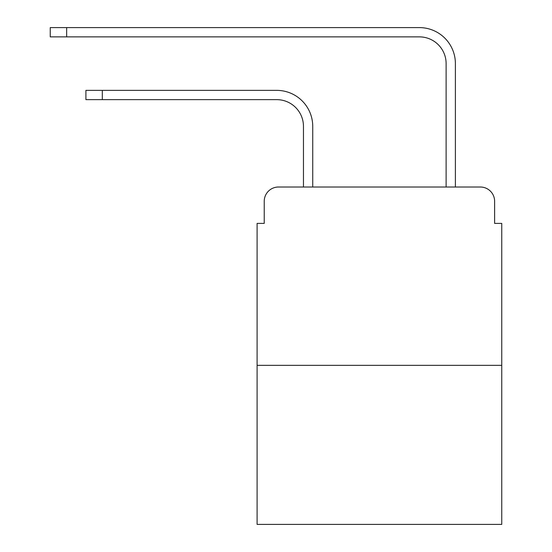 <?xml version="1.0" encoding="UTF-8"?>
<svg xmlns="http://www.w3.org/2000/svg" width="552" height="552" viewBox="0 0 552 552"><rect width="100%" height="100%" fill="white"/><g stroke="black" fill="none" stroke-linecap="round" stroke-linejoin="round"><path stroke-width="0.83" d="M264.229 201.287L264.229 223.394L264.229 201.287A14.262 14.262 0 0 1 278.498 187.018L303.462 187.018L303.462 126.387A26.751 26.751 0 0 0 276.711 99.643A26.751 26.751 0 0 1 303.462 126.387A26.751 26.751 0 0 0 276.711 99.643A26.751 26.751 0 0 1 303.462 126.387A26.751 26.751 0 0 0 276.711 99.643A26.751 26.751 0 0 1 303.462 126.387A26.751 26.751 0 0 0 276.711 99.643A26.751 26.751 0 0 1 303.462 126.387A26.751 26.751 0 0 0 276.711 99.643A26.751 26.751 0 0 1 303.462 126.387A26.751 26.751 0 0 0 276.711 99.643A26.751 26.751 0 0 1 303.462 126.387M501.754 365.341L257.101 365.341L257.101 524.4L501.754 524.4L501.754 223.394L494.62 223.394L494.62 201.287A14.262 14.262 0 0 0 480.357 187.018L278.498 187.018M257.101 365.341L257.101 223.394L264.229 223.394M312.736 187.018L312.736 126.387L312.736 187.018L312.736 126.387L312.736 187.018L312.736 126.387L312.736 187.018L312.736 126.387L312.736 187.018L312.736 126.387L312.736 187.018L312.736 126.387L312.736 187.018L446.119 187.018L446.119 63.618A26.751 26.751 0 0 0 419.368 36.874A26.751 26.751 0 0 1 446.119 63.618A26.751 26.751 0 0 0 419.368 36.874A26.751 26.751 0 0 1 446.119 63.618A26.751 26.751 0 0 0 419.368 36.874A26.751 26.751 0 0 1 446.119 63.618A26.751 26.751 0 0 0 419.368 36.874A26.751 26.751 0 0 1 446.119 63.618A26.751 26.751 0 0 0 419.368 36.874A26.751 26.751 0 0 1 446.119 63.618A26.751 26.751 0 0 0 419.368 36.874A26.751 26.751 0 0 1 446.119 63.618M455.393 187.018L455.393 63.618L455.393 187.018L455.393 63.618L455.393 187.018L455.393 63.618L455.393 187.018L455.393 63.618L455.393 187.018L455.393 63.618L455.393 187.018L455.393 63.618L455.393 187.018L480.357 187.018M494.62 223.394L494.62 201.287M85.912 90.369L102.313 90.369L102.313 99.643L85.912 99.643L85.912 90.369M102.313 99.643L276.711 99.643M312.736 126.387A36.018 36.018 0 0 0 276.711 90.369L102.313 90.369M50.246 27.6L66.654 27.6L66.654 36.874L50.246 36.874L50.246 27.6M455.393 63.618A36.018 36.018 0 0 0 419.368 27.6L66.654 27.6M66.654 36.874L419.368 36.874"/></g></svg>
